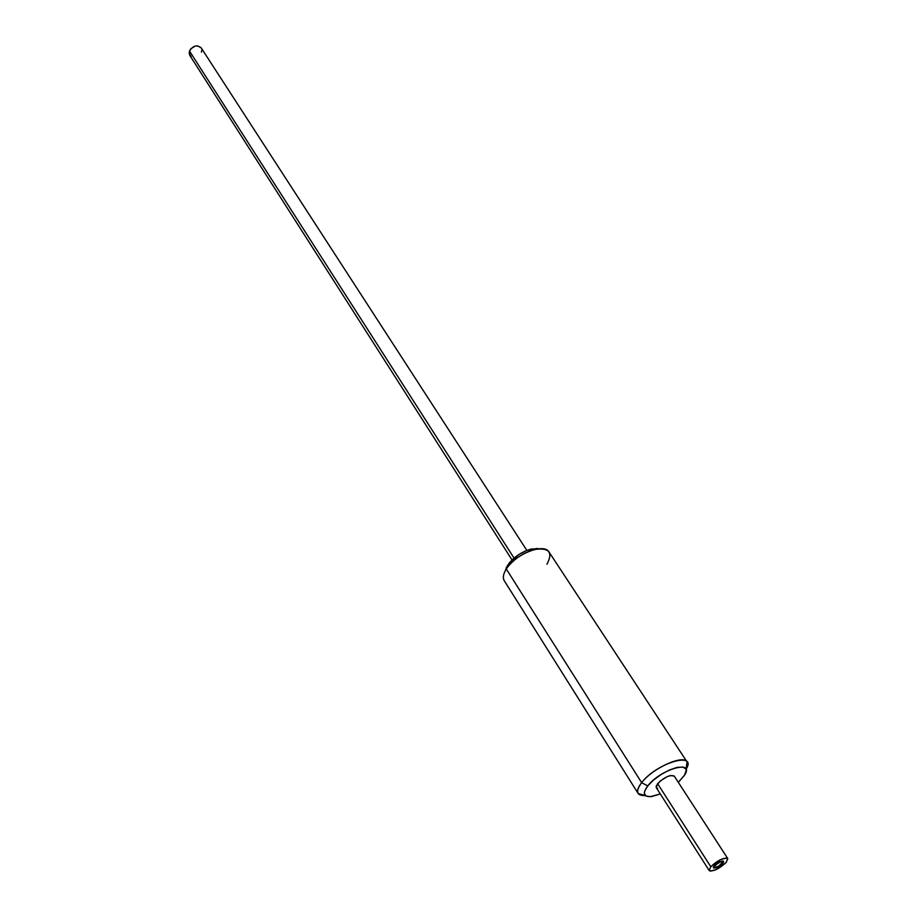 <?xml version="1.0" encoding="UTF-8"?>
<svg xmlns="http://www.w3.org/2000/svg" width="917" height="917" viewBox="0 0 917 917"><rect width="100%" height="100%" fill="white"/><g stroke="black" fill="none" stroke-linecap="round" stroke-linejoin="round"><path stroke-width="1.38" d="M539.437 548.744L531.31 549.019C522.346 551.495 514.884 556.298 508.912 563.428L506.299 569.01L641.648 782.671L647.746 785.903C660.733 768.847 695.762 759.242 684.231 775.633L678.316 782.339L684.483 775.22L686.157 770.624L685.801 768.916L682.764 767.025L677.01 767.403L669.421 770.005L661.168 774.452L653.546 780.046L647.746 785.903L641.648 782.671C652.491 768.217 683.474 754.221 687.097 762.004L686.008 769.432C697.883 750.817 656.652 762.784 641.648 782.671L506.299 569.01L507.858 566.809C515.056 558.235 524.043 552.447 534.829 549.466C549.168 547.472 553.203 552.412 546.922 564.253M687.097 762.004L549.042 552.045C544.251 542.704 515.136 554.143 506.299 569.01C503.238 573.904 502.585 577.848 504.316 580.816L638.152 793.492C636.765 791.05 637.934 787.451 641.648 782.671C635.286 791.531 636.524 795.841 645.373 795.589L638.152 793.492M506.092 568.104L509.795 562.327L519.4 554.189L527.046 550.338L537.408 548.423M660.297 793.927L650.577 796.667L645.992 796.013L644.319 793.205L644.674 791.107L647.746 785.903C642.209 793.652 643.539 797.194 651.746 796.529L660.297 793.927M506.299 569.01L507.605 565.262L505.29 570.706M526.862 550.418L201.178 47.867C197.006 44.578 193.097 45.609 189.452 50.974L514.047 558.109L189.452 50.974L189.704 55.249L512.03 559.955M191.137 56.602L189.074 53.197L190.747 48.842L195.206 46.079L197.671 45.884L201.19 47.89M201.832 49.965L201.442 52.189M714.423 866.301L714.423 866.301C717.484 862.977 720.246 861.487 722.711 861.854L722.539 862.863C719.478 866.187 716.716 867.665 714.263 867.287L714.423 866.301L714.618 867.528L718.733 866.175L722.779 862.049L721.347 861.648L718.24 862.966L714.423 866.301M713.724 866.45L714.251 867.276L713.346 867.276M722.172 861.029L722.688 861.831M722.676 863.424C718.722 867.001 715.638 868.479 713.415 867.837L714.274 865.74L713.403 867.803L715.501 867.975L721.221 864.811L723.513 862.209L723.57 861.35L721.484 861.166L714.274 865.74C718.24 862.152 721.324 860.673 723.547 861.315L722.676 863.424M710.755 866.714C718.011 860.123 723.685 857.418 727.766 858.587L726.161 862.461C718.905 869.018 713.254 871.712 709.185 870.531L710.755 866.714L657.604 783.645L710.755 866.714L720.613 859.607L726.516 857.991L727.811 858.667L726.161 862.461L716.383 869.499L710.492 871.139L709.162 870.497L710.755 866.714M727.766 858.587L674.259 776.091C670.052 774.544 664.504 777.066 657.604 783.645L656.285 787.646L709.185 870.531M657.649 788.391L656.263 787.6L656.24 785.938L660.148 781.078L667.095 776.688L670.419 775.541L674.27 776.103M722.699 861.842L723.066 861.017L722.699 861.842M507.858 566.809L508.912 563.428M534.829 549.466L531.31 549.019"/></g></svg>
